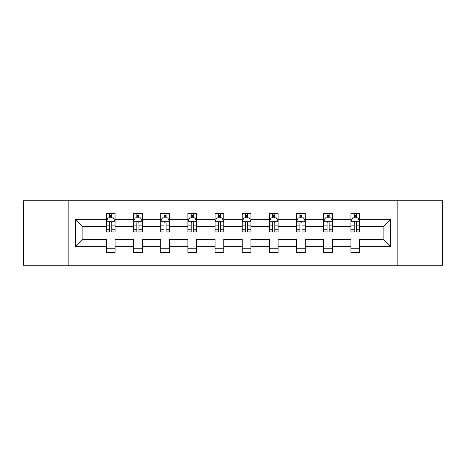 <?xml version="1.0" encoding="UTF-8"?>
<svg xmlns="http://www.w3.org/2000/svg" width="466" height="466" viewBox="0 0 466 466"><rect width="100%" height="100%" fill="white"/><g stroke="black" fill="none" stroke-linecap="round" stroke-linejoin="round"><path stroke-width="0.7" d="M397.154 265.224L442.7 265.224L442.7 200.776L397.154 200.776L397.154 265.224L68.846 265.224L68.846 200.776L23.3 200.776L23.3 265.224L68.846 265.224M359.624 246.759L359.624 239.442L383.134 239.442L390.45 246.759L359.624 246.759L359.624 252.595L350.915 252.595L350.915 246.759L332.45 246.759L332.45 252.595L323.742 252.595L323.742 246.759L305.282 246.759L305.282 252.595L296.574 252.595L296.574 246.759L278.109 246.759L278.109 252.595L269.4 252.595L269.4 246.759L250.941 246.759L250.941 252.595L242.233 252.595L242.233 246.759L223.767 246.759L223.767 252.595L215.059 252.595L215.059 246.759L196.6 246.759L196.6 252.595L187.891 252.595L187.891 246.759L169.426 246.759L169.426 252.595L160.718 252.595L160.718 246.759L142.258 246.759L142.258 252.595L133.55 252.595L133.55 246.759L115.085 246.759L115.085 252.595L106.376 252.595L106.376 246.759L75.55 246.759L75.55 219.241L106.376 219.241L106.376 213.405L115.085 213.405L115.085 219.241L133.55 219.241L133.55 213.405L142.258 213.405L142.258 219.241L160.718 219.241L160.718 213.405L169.426 213.405L169.426 219.241L187.891 219.241L187.891 213.405L196.6 213.405L196.6 219.241L215.059 219.241L215.059 213.405L223.767 213.405L223.767 219.241L242.233 219.241L242.233 213.405L250.941 213.405L250.941 219.241L269.4 219.241L269.4 213.405L278.109 213.405L278.109 219.241L296.574 219.241L296.574 213.405L305.282 213.405L305.282 219.241L323.742 219.241L323.742 213.405L332.45 213.405L332.45 219.241L350.915 219.241L350.915 213.405L359.624 213.405L359.624 219.241L390.45 219.241L390.45 246.759M397.154 200.776L68.846 200.776M350.915 219.241L350.915 226.558L332.45 226.558L332.45 219.241M332.45 246.759L332.45 239.442L350.915 239.442L350.915 246.759M323.742 219.241L323.742 226.558L305.282 226.558L305.282 219.241M305.282 246.759L305.282 239.442L323.742 239.442L323.742 246.759M296.574 219.241L296.574 226.558L278.109 226.558L278.109 219.241M278.109 246.759L278.109 239.442L296.574 239.442L296.574 246.759M269.4 219.241L269.4 226.558L250.941 226.558L250.941 219.241M250.941 246.759L250.941 239.442L269.4 239.442L269.4 246.759M242.233 219.241L242.233 226.558L223.767 226.558L223.767 219.241M223.767 246.759L223.767 239.442L242.233 239.442L242.233 246.759M215.059 219.241L215.059 226.558L196.6 226.558L196.6 219.241M196.6 246.759L196.6 239.442L215.059 239.442L215.059 246.759M187.891 219.241L187.891 226.558L169.426 226.558L169.426 219.241M169.426 246.759L169.426 239.442L187.891 239.442L187.891 246.759M160.718 219.241L160.718 226.558L142.258 226.558L142.258 219.241M142.258 246.759L142.258 239.442L160.718 239.442L160.718 246.759M133.55 219.241L133.55 226.558L115.085 226.558L115.085 219.241M115.085 246.759L115.085 239.442L133.55 239.442L133.55 246.759M106.376 219.241L106.376 226.558L82.866 226.558L82.866 239.442L106.376 239.442L106.376 246.759M75.55 219.241L82.866 226.558M383.134 239.442L383.134 226.558L359.624 226.558L359.624 219.241M354.224 217.762L356.309 217.762M327.05 217.762L329.142 217.762M299.883 217.762L301.974 217.762M272.709 217.762L274.8 217.762M245.541 217.762L247.632 217.762M218.368 217.762L220.459 217.762M191.2 217.762L193.291 217.762M164.026 217.762L166.117 217.762M136.858 217.762L138.95 217.762M109.691 217.762L111.776 217.762M106.376 248.238L115.085 248.238M133.55 248.238L142.258 248.238M160.718 248.238L169.426 248.238M187.891 248.238L196.6 248.238M215.059 248.238L223.767 248.238M242.233 248.238L250.941 248.238M269.4 248.238L278.109 248.238M296.574 248.238L305.282 248.238M323.742 248.238L332.45 248.238M350.915 248.238L359.624 248.238M82.866 239.442L75.55 246.759M390.45 219.241L383.134 226.558M111.776 215.671L109.691 215.671M108.019 218.059L106.376 218.059L106.376 213.405L109.691 213.405L109.691 217.849M106.376 229.773L106.376 231.957L109.691 231.957L109.691 229.773L106.376 229.773L106.376 226.558M115.085 226.558L115.085 231.957L111.776 231.957L111.776 222.637C111.083 221.298 110.384 221.298 109.691 222.637L109.691 229.773M113.448 218.059L115.085 218.059L115.085 213.405L113.518 213.405M115.085 221.333L113.343 217.849L108.118 217.849L106.376 221.333M111.776 217.849L111.776 213.405L115.085 213.405M107.949 213.405L106.376 213.405M138.95 215.671L136.858 215.671M135.187 218.059L133.55 218.059L133.55 213.405L136.858 213.405L136.858 217.849M133.55 229.773L133.55 231.957L136.858 231.957L136.858 229.773L133.55 229.773L133.55 226.558M142.258 226.558L142.258 231.957L138.95 231.957L138.95 222.637C138.251 221.298 137.557 221.298 136.858 222.637L136.858 229.773M140.621 218.059L142.258 218.059L142.258 213.405L140.691 213.405M142.258 221.333L140.516 217.849L135.291 217.849L133.55 221.333M138.95 217.849L138.95 213.405L142.258 213.405M135.117 213.405L133.55 213.405M166.117 215.671L164.026 215.671M162.354 218.059L160.718 218.059L160.718 213.405L164.026 213.405L164.026 217.849M160.718 229.773L160.718 231.957L164.026 231.957L164.026 229.773L160.718 229.773L160.718 226.558M169.426 226.558L169.426 231.957L166.117 231.957L166.117 222.637C165.424 221.298 164.725 221.298 164.026 222.637L164.026 229.773M167.789 218.059L169.426 218.059L169.426 213.405L167.859 213.405M169.426 221.333L167.684 217.849L162.459 217.849L160.718 221.333M166.117 217.849L166.117 213.405L169.426 213.405M162.285 213.405L160.718 213.405M193.291 215.671L191.2 215.671M189.528 218.059L187.891 218.059L187.891 213.405L191.2 213.405L191.2 217.849M187.891 229.773L187.891 231.957L191.2 231.957L191.2 229.773L187.891 229.773L187.891 226.558M196.6 226.558L196.6 231.957L193.291 231.957L193.291 222.637C192.592 221.298 191.899 221.298 191.2 222.637L191.2 229.773M194.963 218.059L196.6 218.059L196.6 213.405L195.033 213.405M196.6 221.333L194.858 217.849L189.633 217.849L187.891 221.333M193.291 217.849L193.291 213.405L196.6 213.405M189.458 213.405L187.891 213.405M220.459 215.671L218.368 215.671M216.696 218.059L215.059 218.059L215.059 213.405L218.368 213.405L218.368 217.849M215.059 229.773L215.059 231.957L218.368 231.957L218.368 229.773L215.059 229.773L215.059 226.558M223.767 226.558L223.767 231.957L220.459 231.957L220.459 222.637C219.766 221.298 219.067 221.298 218.368 222.637L218.368 229.773M222.131 218.059L223.767 218.059L223.767 213.405L222.2 213.405M223.767 221.333L222.026 217.849L216.801 217.849L215.059 221.333M220.459 217.849L220.459 213.405L223.767 213.405M216.626 213.405L215.059 213.405M247.632 215.671L245.541 215.671M243.869 218.059L242.233 218.059L242.233 213.405L245.541 213.405L245.541 217.849M242.233 229.773L242.233 231.957L245.541 231.957L245.541 229.773L242.233 229.773L242.233 226.558M250.941 226.558L250.941 231.957L247.632 231.957L247.632 222.637C246.933 221.298 246.24 221.298 245.541 222.637L245.541 229.773M249.304 218.059L250.941 218.059L250.941 213.405L249.374 213.405M250.941 221.333L249.199 217.849L243.974 217.849L242.233 221.333M247.632 217.849L247.632 213.405L250.941 213.405M243.8 213.405L242.233 213.405M274.8 215.671L272.709 215.671M271.037 218.059L269.4 218.059L269.4 213.405L272.709 213.405L272.709 217.849M269.4 229.773L269.4 231.957L272.709 231.957L272.709 229.773L269.4 229.773L269.4 226.558M278.109 226.558L278.109 231.957L274.8 231.957L274.8 222.637C274.107 221.298 273.408 221.298 272.709 222.637L272.709 229.773M276.472 218.059L278.109 218.059L278.109 213.405L276.542 213.405M278.109 221.333L276.367 217.849L271.142 217.849L269.4 221.333M274.8 217.849L274.8 213.405L278.109 213.405M270.967 213.405L269.4 213.405M301.974 215.671L299.883 215.671M298.211 218.059L296.574 218.059L296.574 213.405L299.883 213.405L299.883 217.849M296.574 229.773L296.574 231.957L299.883 231.957L299.883 229.773L296.574 229.773L296.574 226.558M305.282 226.558L305.282 231.957L301.974 231.957L301.974 222.637C301.275 221.298 300.576 221.298 299.883 222.637L299.883 229.773M303.646 218.059L305.282 218.059L305.282 213.405L303.716 213.405M305.282 221.333L303.541 217.849L298.316 217.849L296.574 221.333M301.974 217.849L301.974 213.405L305.282 213.405M298.141 213.405L296.574 213.405M329.142 215.671L327.05 215.671M325.379 218.059L323.742 218.059L323.742 213.405L327.05 213.405L327.05 217.849M323.742 229.773L323.742 231.957L327.05 231.957L327.05 229.773L323.742 229.773L323.742 226.558M332.45 226.558L332.45 231.957L329.142 231.957L329.142 222.637C328.448 221.298 327.749 221.298 327.05 222.637L327.05 229.773M330.813 218.059L332.45 218.059L332.45 213.405L330.883 213.405M332.45 221.333L330.709 217.849L325.484 217.849L323.742 221.333M329.142 217.849L329.142 213.405L332.45 213.405M325.309 213.405L323.742 213.405M356.309 215.671L354.224 215.671M352.552 218.059L350.915 218.059L350.915 213.405L354.224 213.405L354.224 217.849M350.915 229.773L350.915 231.957L354.224 231.957L354.224 229.773L350.915 229.773L350.915 226.558M359.624 226.558L359.624 231.957L356.309 231.957L356.309 222.637C355.616 221.298 354.917 221.298 354.224 222.637L354.224 229.773M357.981 218.059L359.624 218.059L359.624 213.405L358.051 213.405M359.624 221.333L357.882 217.849L352.657 217.849L350.915 221.333M356.309 217.849L356.309 213.405L359.624 213.405M352.482 213.405L350.915 213.405M115.044 221.245L106.423 221.245M115.085 229.773L111.776 229.773M109.691 225.101L106.376 225.101M115.085 225.101L111.776 225.101M111.776 216.777L109.691 216.777M142.212 221.245L133.591 221.245M142.258 229.773L138.95 229.773M136.858 225.101L133.55 225.101M142.258 225.101L138.95 225.101M138.95 216.777L136.858 216.777M169.385 221.245L160.764 221.245M169.426 229.773L166.117 229.773M164.026 225.101L160.718 225.101M169.426 225.101L166.117 225.101M166.117 216.777L164.026 216.777M196.553 221.245L187.932 221.245M196.6 229.773L193.291 229.773M191.2 225.101L187.891 225.101M196.6 225.101L193.291 225.101M193.291 216.777L191.2 216.777M223.727 221.245L215.106 221.245M223.767 229.773L220.459 229.773M218.368 225.101L215.059 225.101M223.767 225.101L220.459 225.101M220.459 216.777L218.368 216.777M250.894 221.245L242.273 221.245M250.941 229.773L247.632 229.773M245.541 225.101L242.233 225.101M250.941 225.101L247.632 225.101M247.632 216.777L245.541 216.777M278.068 221.245L269.447 221.245M278.109 229.773L274.8 229.773M272.709 225.101L269.4 225.101M278.109 225.101L274.8 225.101M274.8 216.777L272.709 216.777M305.236 221.245L296.615 221.245M305.282 229.773L301.974 229.773M299.883 225.101L296.574 225.101M305.282 225.101L301.974 225.101M301.974 216.777L299.883 216.777M332.409 221.245L323.788 221.245M332.45 229.773L329.142 229.773M327.05 225.101L323.742 225.101M332.45 225.101L329.142 225.101M329.142 216.777L327.05 216.777M359.577 221.245L350.956 221.245M359.624 229.773L356.309 229.773M354.224 225.101L350.915 225.101M359.624 225.101L356.309 225.101M356.309 216.777L354.224 216.777"/></g></svg>
